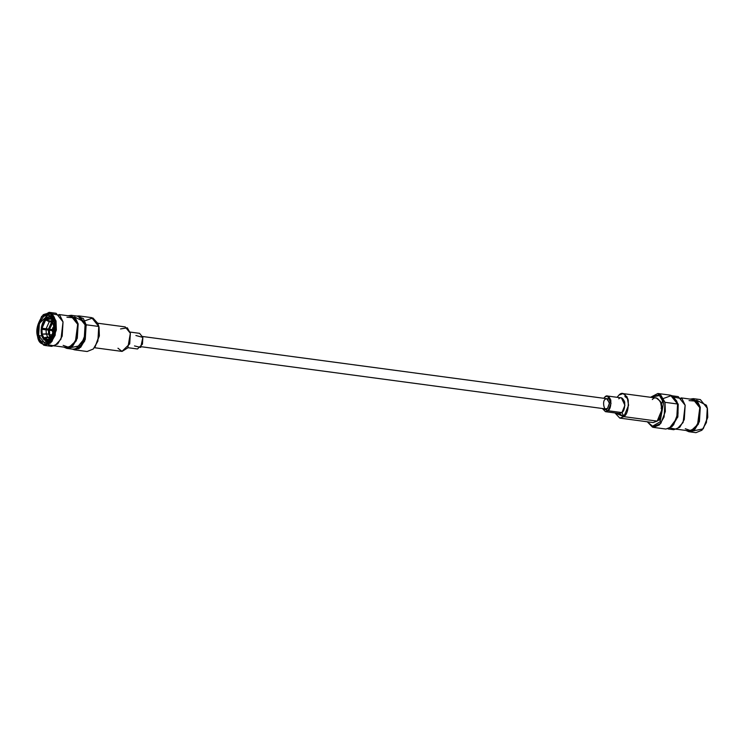 <?xml version="1.0" encoding="UTF-8"?>
<svg xmlns="http://www.w3.org/2000/svg" width="745" height="745" viewBox="0 0 745 745"><rect width="100%" height="100%" fill="white"/><g stroke="black" fill="none" stroke-linecap="round" stroke-linejoin="round"><path stroke-width="1.12" d="M50.017 337.308L48.658 334.16L46.311 333.844L47.661 336.991L51.163 337.979L49.71 334.617L49.421 330.249L41.171 329.253C40.919 333.304 41.645 336.517 43.34 338.873L42.204 336.87L41.171 329.253L41.897 329.29L42.214 334.105L43.815 337.802L47.661 336.991L46.311 333.844L42.214 334.105L41.897 329.29L46.032 329.765L46.311 333.844L46.032 329.765L48.388 330.082L48.658 334.16L48.388 330.082L49.421 330.249L49.71 334.617L51.163 337.979L47.661 336.991L43.815 337.802L42.214 334.105L48.658 334.16L50.017 337.308M52.793 319.195L54.161 321.821L52.793 319.195L52.318 320.266L54.236 328.787L54.953 328.815L54.236 328.787L52.318 320.266L52.793 319.195M53.687 332.065L53.063 332.196M53.808 331.981L52.048 330.929L53.808 331.981L53.612 331.125C52.532 331.031 52.336 330.165 53.025 328.526L52.839 327.67L52.048 330.929L52.839 327.67L53.025 328.526C52.336 330.165 52.532 331.031 53.612 331.125L53.007 330.352L54.022 330.51L53.007 330.352L53.342 328.834L53.007 330.352L53.854 330.901L53.808 331.981M54.068 328.731L53.202 328.377L54.32 329.215M54.227 329.039L53.202 328.377L54.264 329.839L54.134 328.741M54.916 329.029L53.025 328.526L54.916 329.029M653.346 427.369L665.946 429.055L672.111 426.559L676.711 418.662L677.587 404.004L670.491 395.176L657.882 393.49L664.987 402.319L664.102 416.967L659.502 424.864L653.346 427.369L647.275 421.782L652.527 427.192L660.852 423.337L665.332 411.501L664.987 402.319L677.587 404.004L664.987 402.319L660.433 394.487L650.553 397.281L657.882 393.49M663.637 398.407L671.692 395.483L676.609 400.894L677.726 404.312L676.777 401.294L677.726 404.312L677.931 413.261L673.359 425.153L678.062 413.289L677.726 404.312L678.043 413.391L673.629 424.808M662.929 400.549L661.299 403.539M659.288 418.569L659.558 420.04L659.288 418.569M658.85 420.227L658.682 419.463M659.483 418.243L659.781 419.854M650.599 397.29L659.521 395.521L663.553 402.7L660.107 421.838L652.546 426.196L647.312 421.782L652.546 426.196L660.107 421.838L663.553 402.7L659.521 395.521L650.599 397.29M652.322 399.525C655.386 396.135 658.459 397.774 661.532 404.451C661.979 413.391 660.526 418.941 657.192 421.102L661.914 409.703L660.452 401.406L656.401 398.063L623.062 393.602L627.122 396.945L628.584 405.243L623.854 416.641C627.197 414.481 628.65 408.93 628.203 399.981C625.13 393.313 622.056 391.665 618.993 395.055L617.074 397.308L618.993 395.055L623.062 393.602M660.452 416.25L660.377 413.913M661.122 408.325L661.811 406.09M53.007 330.352L53.808 330.892M53.789 330.976L53.975 331.832L53.985 330.733M53.007 327.521L53.202 328.377L53.007 327.521L54.283 327.595L53.007 327.521M54.217 325.91L53.137 327.437L54.217 325.91M52.541 331.916L53.174 333.685L52.541 331.916M52.048 337.606L50.697 339.199L52.048 337.606M54.124 329.83L50.455 338.1L50.697 339.199L50.455 338.1L54.124 329.83L54.851 329.858L54.124 329.83M51.116 316.998L51.954 316.988M52.951 318.264L51.843 319.726L52.401 320.071L50.977 319.009L46.255 319.475L46.004 318.376L46.255 319.475C48.276 318.013 50.148 318.096 51.843 319.726L52.318 318.655C50.399 316.793 48.295 316.7 46.004 318.376L46.33 317.966L46.004 318.376C48.295 316.7 50.399 316.793 52.318 318.655L52.951 318.264C50.939 316.308 48.732 316.206 46.33 317.966L50.148 316.746L52.634 317.957M49.841 321.207L52.364 320.331L49.841 321.207L53.444 321.197L52.187 321.523L48.593 320.601L49.841 321.207M46.255 319.475L48.593 320.601L46.255 319.475M50.641 329.486L51.992 329.672L50.641 329.448M45.752 318.469L45.678 319.978L49.263 321.7L53.184 321.738L49.533 329.206L48.49 329.039L49.533 329.206L52.867 321.691L51.61 322.017L48.49 329.039L46.143 328.722L48.49 329.039L51.61 322.017L49.263 321.7L46.143 328.722L42.009 328.238L46.143 328.722L49.263 321.7L45.678 319.978L42.009 328.238L41.282 328.21L42.009 328.238L45.678 319.978L45.426 318.869C43.257 321.058 41.878 324.177 41.282 328.21L51.088 329.513L41.282 328.21L44.477 319.931L46.041 318.506L44.607 319.763M43.573 339.375L42.288 337.075L43.573 339.375L43.815 337.802L43.573 339.375M52.616 335.008L49.71 334.617L52.616 335.008M49.533 329.206L52.01 329.532L49.533 329.206M51.992 330.594L49.421 330.249L51.992 330.594M50.613 337.932L48.127 337.541L49.971 338.565L48.127 337.541L44.281 338.351L48.229 339.478L49.878 338.593C47.848 340.065 45.985 339.981 44.281 338.351L43.806 339.422C45.734 341.285 47.838 341.378 50.12 339.701L49.878 338.593L50.12 339.701C47.838 341.378 45.734 341.285 43.806 339.422L49.561 340.921L46.842 341.443L43.806 339.422L44.281 338.351L48.127 337.541L50.613 337.932M50.651 340.214L50.12 339.701M48.649 341.685L47.838 341.452M38.656 335.557L44.56 342.886L53.5 334.254L54.227 322.082L48.323 314.744L39.383 323.386L38.656 335.557L41.878 335.986L38.656 335.557C36.896 330.082 38.554 323.703 43.648 316.42C49.822 313.943 53.351 315.833 54.227 322.082C55.987 327.558 54.329 333.937 49.235 341.219C43.061 343.687 39.532 341.806 38.656 335.557M37.576 336.498C38.572 343.603 42.595 345.755 49.626 342.942C55.419 334.645 57.318 327.381 55.307 321.142C54.311 314.027 50.288 311.885 43.257 314.697C37.464 322.985 35.564 330.258 37.576 336.498L37.25 327.735L41.58 316.485L50.967 313.71L55.307 321.142L55.633 329.886L51.331 341.117L43.424 344.656L38.498 339.431L37.576 336.498M38.498 339.431L43.75 345.224L51.917 341.573L56.359 329.979L56.024 320.946L51.545 313.272L41.711 316.318M41.58 316.485L49.086 312.332L56.024 320.946L55.167 335.269L50.669 342.979L44.653 345.419L38.582 339.636M44.653 345.419L51.656 346.36L57.682 343.92L62.18 336.209L63.036 321.887L56.089 313.272L49.086 312.332M52.429 313.971L59.842 315.303L63.036 321.887L60.978 339.161L54.571 345.987L48.313 344.721M54.785 345.904L66.901 347.524L72.61 345.214L76.875 337.904L77.685 324.326L71.11 316.15L58.995 314.53M63.893 347.123L70.198 347.813L76.325 340.744L78.16 323.917L75.124 317.5L68.093 315.75L71.222 315.293L78.16 323.917L77.303 338.23L72.805 345.95L66.789 348.39L63.893 347.123M66.92 317.24L74.425 317.854L77.685 324.326L75.431 341.322L68.978 347.394L63.148 345.382M66.789 348.39L73.708 349.312L79.724 346.872L84.222 339.161L85.079 324.839L78.141 316.225L71.222 315.293M80.954 345.503L85.545 333.909L85.219 325.146L84.213 322.008L85.219 325.146L85.414 333.89L80.954 345.503L70.403 347.71M74.528 316.904L84.129 321.803L85.219 325.146L85.535 334.011L81.084 345.326M75.618 349.247L84.93 338.062L85.442 324.96L84.93 338.062L75.618 349.247M79.957 316.793L85.442 324.96L86.15 324.773L83.365 318.571L76.931 316.057L79.054 315.945L86.15 324.773L85.442 324.96M72.498 349.154L78.951 348.707L84.66 341.108L86.15 324.773L85.275 339.422L80.674 347.319L74.509 349.824L72.498 349.154M74.509 349.824L87.118 351.51L93.283 349.014L97.884 341.117L98.759 326.459L86.15 324.773L98.759 326.459L91.654 317.631L79.054 315.945M95.071 346.919L99.364 335.762L99.038 327.074L97.781 323.349L98.759 326.459L99.104 335.716L95.071 346.919M84.809 320.862L92.864 317.938L97.781 323.349M97.949 323.768L99.038 327.074L99.336 335.967L94.801 347.254M94.447 347.719L121.938 351.398L129.714 343.883L130.356 333.285L125.216 326.906L97.725 323.218M85.442 326.887L86.318 325.537M120.541 328.936L127.32 327.809L130.356 333.285L127.814 347.859L122.068 351.417L117.961 348.213M127.926 347.692L137.49 348.977L142.453 344.171L142.854 337.411L139.576 333.341L130.021 332.056M135.897 335.501L142.854 337.411L140.693 347.431L134.5 345.922M686.005 430.47L692.31 431.15L698.438 424.082L700.281 407.264L697.245 400.847L690.215 399.096L693.344 398.64L700.281 407.264L699.425 421.577L694.927 429.288L688.911 431.728L686.005 430.47M689.041 400.587L696.547 401.201L699.806 407.673L697.543 424.669L691.09 430.74L685.27 428.729M688.911 431.728L695.914 432.668L701.93 430.228L706.428 422.517L707.284 408.195L700.347 399.581L693.344 398.64M696.687 400.279L706.325 405.159L707.424 408.502L707.741 417.368L703.289 428.682L707.75 417.265L707.424 408.502L706.418 405.364M706.325 405.159L707.284 408.195L707.62 417.247L703.159 428.859L692.571 431.029M676.907 429.25L689.023 430.871L694.722 428.561L698.987 421.242L699.806 407.673L693.222 399.497L681.107 397.877M674.597 397.29L681.973 398.659L685.149 405.233L683.118 422.471L676.73 429.316L670.472 428.096M668.069 428.943L673.778 429.707L679.794 427.267L684.292 419.547L685.149 405.233L678.211 396.61L672.502 395.846M659.921 420.161L659.558 418.113M661.439 404.06L663.059 400.912M673.312 396.368L678.229 404.302L677.848 417.032L668.991 428.654L677.848 417.032L678.229 404.302L673.312 396.368M677.512 404.498L678.229 404.302L677.512 404.498M605.424 411.659L619.309 413.522L621.907 412.59L608.022 410.728C610.155 409.35 611.077 405.811 610.788 400.102C608.833 395.846 606.868 394.794 604.912 396.955L603.767 398.286L604.912 396.955L607.51 396.023L611.04 403.455L608.022 410.728L605.424 411.659L602.398 408.502L608.022 410.728L621.907 412.59L624.925 405.317L621.404 397.886L607.51 396.023M605.191 408.875L607.501 408.437L609.512 403.585L607.166 398.631L606.56 398.659L609.531 402.896L607.501 408.437C604.446 413.037 601.643 400.587 605.434 399.255M627.895 398.854L624.85 396.489M619.281 413.522L622.271 415.775L625.474 414.63M618.806 398.817C620.762 396.657 622.718 397.7 624.683 401.965C624.962 407.673 624.04 411.212 621.907 412.59L623.854 416.641L621.907 412.59M614.979 412.944L623.854 416.641L619.784 418.094L614.979 412.944M623.854 416.641L657.192 421.102L623.854 416.641M619.784 418.094L653.114 422.564L657.192 421.102M50.53 330.398L50.632 329.448L50.53 330.398M44.225 328.592L44.123 329.541L44.225 328.592M47.81 342.216L46.581 341.406L47.81 342.216M43.219 329.439L43.322 328.508L43.219 329.439M49.887 316.718L51.293 316.262L49.887 316.718M54.283 327.362L53.724 327.297M50.148 316.746L52.113 317.007M46.842 341.443L48.807 341.704M606.374 409.033L141.233 346.714M607.743 398.817L142.602 336.498"/></g></svg>

